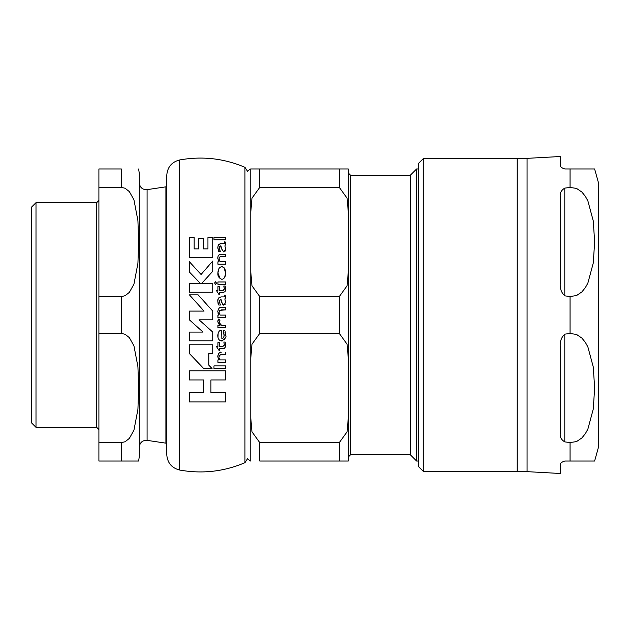 <?xml version="1.0" encoding="UTF-8"?>
<svg xmlns="http://www.w3.org/2000/svg" width="630" height="630" viewBox="0 0 630 630"><rect width="100%" height="100%" fill="white"/><g stroke="black" fill="none" stroke-linecap="round" stroke-linejoin="round"><path stroke-width="0.94" d="M189.362 344.791L189.362 353.509L203.726 368.566L212.05 368.566L208.821 365.18L208.821 353.509L212.751 353.509L212.751 344.791L189.362 344.791M221.855 266.726C219.437 266.962 218.122 269.041 217.909 272.979C217.563 275.971 218.862 278.074 221.799 279.287C224.178 279.027 225.469 276.956 225.666 273.081C225.406 268.916 224.13 266.797 221.855 266.726L223.65 267.404M220.957 296.903L218.405 298.069L217.767 301.132L218.799 305.038L220.437 305.038L219.177 301.321L220.949 299.195L221.61 302.18L223.8 305.259L225.65 302.392L224.902 299.226L225.666 297.454L225.091 295.171L224.185 295.171L224.587 296.486L224.193 296.903L220.957 296.903M224.107 333.081L223.319 330.545L224.784 330.545L223.319 330.545L224.138 336.026L223.272 337.932L221.855 338.633L221.658 330.341C219.523 330.065 218.224 331.774 217.767 335.475C217.893 338.877 219.201 340.704 221.681 340.964C225.382 338.727 226.706 336.79 225.65 335.16L225.225 331.726M220.957 243.613L218.405 244.779L217.767 247.842L218.799 251.748L220.437 251.748L219.177 248.031L220.949 245.905L221.61 248.889L223.8 251.968L225.65 249.094L224.902 245.928L225.666 244.164L225.091 241.881L224.185 241.881L224.587 243.196L224.193 243.613L220.035 243.637M247.653 171.439L244.952 167.312C223.894 158.366 202.12 155.925 179.605 159.973L179.605 470.027C202.12 474.091 223.902 471.642 244.952 462.688L247.653 458.561M203.514 379.945L189.362 379.945L203.514 379.945L203.514 392.797L189.362 392.797L203.514 392.797M225.438 401.94L189.362 401.94L225.438 401.94L225.438 392.797L210.924 392.797L210.924 379.945L225.438 379.945L225.438 370.81L189.362 370.81L189.362 379.945M208.821 365.18L212.05 368.566M200.498 283.516L189.362 271.971L200.498 283.516L189.362 283.516L189.362 292.241L212.751 292.241L212.751 283.516L201.584 283.516L212.751 271.302L212.751 261.025L201.057 274.491L189.362 261.694L189.362 271.971M223.989 267.726L225.666 273.081L224.619 277.428M220.185 278.783L217.909 272.979L218.996 268.569M220.295 267.175L221.398 266.766M212.751 257.607L189.362 257.607L212.751 257.607L212.751 237.573L207.947 237.573L207.947 248.882L203.459 248.882L203.459 238.298L198.655 238.298L198.655 248.882L194.158 248.882L194.158 237.573L189.362 237.573L189.362 257.607M225.548 296.431L224.902 299.226L225.634 302.77M225.091 295.171L225.438 296.076M224.193 296.903L224.587 296.486L224.185 295.171M218.082 303.589L217.783 300.471M217.886 299.612L218.405 298.069M220.437 305.038L218.799 305.038M222.532 304.479L220.949 299.195L219.177 301.321L219.366 302.778M225.162 304.377L224.871 304.77M221.855 338.633L222.555 338.46M224.13 336.073L224.241 334.806M220.374 330.561L221.855 330.341M218.004 337.57L218.13 333.042M222.555 340.846L219.768 340.373M219.264 339.932L218.508 338.885M225.327 337.759L224.855 338.861M224.816 338.932L223.981 340.003M225.312 332.049L225.65 335.16M219.445 359.005L220.083 359.919L225.532 359.919L220.083 359.919L219.082 357.887M219.019 357.108L219.523 355.265L221.193 354.714L220.13 354.871M219.106 356.17L219.035 356.698M220.61 352.406L221.177 352.383C219.996 351.54 218.854 352.863 217.767 356.367L218.342 353.855M218.681 353.328L219.933 352.517M218.429 359.187L217.767 356.367L218.878 359.919L217.925 359.919L218.878 359.919L218.476 359.281M219.334 249.386L220.437 251.748L218.799 251.748L217.791 247.102M217.901 246.243L218.405 244.779M219.783 246.141L219.224 248.803M221.634 248.976L220.547 245.905M225.43 242.77L225.666 244.164L224.902 245.928L225.65 249.094L225.06 251.236M224.587 243.196L224.185 241.881M225.532 264.19L217.925 264.19L225.532 264.19L225.532 261.812L220.083 261.812L219.019 259.001L220.083 261.812M219.523 257.15L219.019 259.001L219.272 257.544L220.146 256.749L225.532 256.599L220.169 256.741M225.532 256.599L225.532 254.268L221.177 254.268C218.925 254.465 217.791 255.796 217.767 258.261L218.122 256.229M218.917 254.961L219.689 254.481M217.767 311.551C218.649 308.07 219.783 306.739 221.177 307.558C219.642 307.046 218.508 308.377 217.767 311.551L218.878 315.102L218.082 313.551M217.925 315.102L218.878 315.102L217.925 315.102L217.925 317.481L225.532 317.481L225.532 315.102L220.083 315.102L225.532 315.102M219.019 312.291L220.083 315.102L219.019 312.291L219.618 310.346L225.532 309.889L221.193 309.889M219.65 310.322L219.122 311.275M219.13 294.761L216.358 290.375L219.13 294.761M222.658 292.706L219.279 292.706L222.658 292.706L225.067 291.643L222.658 292.706M225.564 290.217L225.067 291.643L225.666 288.989L225.178 286.051L225.666 288.989M224.185 287.406L223.776 286.051L224.319 288.697L223.012 290.375L223.744 290.186M224.272 289.249L224.319 288.697M224.264 345.303L224.272 343.98M219.279 346.39L223.012 346.39L219.279 346.39L219.279 342.673L217.925 342.673L219.279 342.673M216.358 346.39L217.925 346.39L216.358 346.39L219.279 350.776L219.279 348.721L222.658 348.721L225.067 347.658L225.666 345.185M224.611 348.248L222.658 348.721M225.603 346.012L225.067 347.658M225.178 342.066L225.666 345.004L225.178 342.066L223.776 342.066L225.178 342.066M223.957 342.578L224.319 344.712L223.012 346.39M225.532 284.311L217.925 284.311L225.532 284.311L225.532 281.98L217.925 281.98L217.925 284.311M217.925 325.324L219.657 325.324L217.925 325.324L217.925 327.671L225.532 327.671L225.532 325.324L221.547 325.324L225.532 325.324M219.311 321.725L219.405 323.662M219.453 323.788L220.027 324.639M220.319 324.907L221.547 325.324L219.201 322.544L219.949 320.276L218.626 319.056L219.949 320.276M217.909 320.702L218.626 319.056L217.767 321.812L219.531 325.198L217.767 321.631M214.932 282.24L215.61 281.76L214.751 282.791M216.5 283.154L215.61 284.516L216.5 283.154L215.61 281.76L216.5 283.154M199.08 319.82L212.751 332.081L199.08 319.82L212.751 319.82L212.751 311.094L198.127 294.864L189.425 294.864L204.049 311.094L189.425 294.864M189.362 332.081L203.025 332.081L189.362 332.081L189.362 340.798L212.751 340.798L212.751 332.081M204.049 311.094L189.362 311.094L189.362 319.82L203.025 332.081M214.72 283.154L215.61 284.516M225.532 365.904L213.972 365.904L213.972 368.471L225.532 368.471L225.532 365.904M213.972 239.762L225.532 239.762L225.532 237.431L213.972 237.431L213.972 239.762M217.925 342.673L217.925 346.39M223.012 290.375L219.279 290.375L219.279 286.658L217.925 286.658L217.925 290.375L216.358 290.375M225.178 286.051L223.776 286.051M219.279 294.761L219.279 292.706M225.532 309.889L225.532 307.558L221.177 307.558M217.767 258.261L218.878 261.812L217.925 261.812L217.925 264.19M221.193 354.714L225.532 354.714L225.532 352.383M217.925 359.919L217.925 362.297L225.532 362.297L225.532 359.919M189.362 392.797L189.362 401.94M179.605 159.973C171.628 162.06 167.352 167.21 166.777 175.431L166.777 454.569C167.352 462.79 171.628 467.94 179.605 470.027M35.997 427.337L35.997 202.663L31.5 207.16L31.5 422.84L35.997 427.337L96.658 427.337L98.902 429.581M139.34 447.016C139.899 442.457 142.482 440.228 147.081 440.354L147.081 189.646C142.482 189.772 139.899 187.543 139.34 182.983M147.081 189.646L165.903 186.834L165.903 443.166L166.777 442.78M138.647 168.966L139.34 173.904L139.34 456.096L138.647 461.034M121.37 442.622L125.142 441.74L129.378 438.362L133.946 430.172L137.923 409.327L138.647 388.017L137.923 366.707L133.946 345.862L129.378 337.672L125.142 334.294L121.37 333.412L98.902 333.412L98.902 461.034L138.647 461.034L121.37 461.034L138.647 461.034L121.37 461.034L121.37 442.622L98.902 442.622M121.37 187.378L121.37 168.966L98.902 168.966L98.902 187.378L121.37 187.378L125.142 188.26L129.378 191.638L133.946 199.828L137.923 220.673L138.647 241.983L137.923 263.293L133.946 284.138L129.378 292.328L125.142 295.706L121.37 296.588L98.902 296.588L98.902 333.412M98.902 296.588L98.902 187.378M35.997 202.663L96.658 202.663L96.658 427.337M98.902 200.419L96.658 202.663M348.288 168.966L339.302 168.966L348.288 168.966L348.288 271.947L347.106 285.768L339.302 296.588L259.765 296.588L251.961 285.768L250.779 271.947L250.779 212.011L251.961 198.198L259.765 187.378L339.302 187.378L347.106 198.198L348.288 212.011L348.288 417.989L347.106 431.794L339.302 442.622L259.765 442.622L251.961 431.794L250.779 417.989L250.779 358.053L251.961 344.24L259.765 333.412L339.302 333.412L347.106 344.24L348.288 358.053L348.288 456.994L350.532 454.742L410.295 454.742L410.295 175.258L350.532 175.258L348.288 173.006M348.288 461.034L339.302 461.034L348.288 461.034L348.288 417.989M259.765 442.622L259.765 461.034L339.302 461.034L339.302 442.622M250.779 461.034L250.779 417.989M250.779 271.947L250.779 358.053M339.302 187.378L339.302 168.966L250.779 168.966L250.779 212.011M250.779 168.966L259.765 168.966L259.765 187.378M250.779 366.314L250.779 263.686M410.295 175.258L416.587 168.966L416.587 461.034L418.761 461.034M560.306 282.681L560.306 196.796C559.739 193.119 561.235 190.221 564.803 188.102A3858.506 3341.567 180 0 1 570.048 187.464L576.489 188.386L581.907 192.079L585.302 196.245L587.869 200.86L593.303 221.067L594.625 241.983L593.303 262.899L587.869 283.098L585.302 287.713L581.907 291.887L576.489 295.58L570.048 296.502A3858.506 3341.567 180 0 1 564.803 295.856C561.235 292.588 559.739 288.193 560.306 282.681M560.306 433.204L560.306 347.319C559.739 341.807 561.235 337.412 564.803 334.144A3858.506 3341.567 -0 0 1 570.048 333.498L576.489 334.42L581.907 338.113L585.302 342.287L587.869 346.902L593.303 367.101L594.625 388.017L593.303 408.933L587.869 429.14L585.302 433.755L581.907 437.921L576.489 441.614L570.048 442.536A3858.506 3341.567 -0 0 1 564.803 441.898C561.235 439.779 559.739 436.881 560.306 433.204M570.048 187.464L570.048 168.966L594.625 168.966L564.803 168.966C561.235 167.808 559.739 166.312 560.306 164.469L560.306 156.516L527.074 158.351L527.074 471.649L560.306 473.484L560.306 465.531C559.739 463.688 561.235 462.192 564.803 461.034L594.625 461.034L570.048 461.034L594.625 461.034L570.048 461.034L570.048 442.536M594.625 461.034L598.5 447.103L598.5 182.897L594.625 168.966M418.761 315L418.761 466.877L423.258 471.374L423.258 158.626L418.761 163.123L418.761 315M244.952 167.312L244.952 462.688M121.37 296.588L121.37 333.412M350.532 454.742L350.532 175.258M259.765 333.412L259.765 296.588M339.302 296.588L339.302 333.412M564.803 188.102L564.803 295.856M564.803 334.144L564.803 441.898M570.048 333.498L570.048 296.502M527.074 158.351L517.135 158.626L517.135 471.374L423.258 471.374M147.081 440.354L165.903 443.166M165.903 186.834L166.777 187.22M250.244 168.966L247.645 171.116M250.244 461.034L247.645 458.884M410.295 454.742L416.587 461.034M416.587 168.966L418.761 168.966M527.074 471.649L517.135 471.374M517.135 158.626L423.258 158.626"/></g></svg>
